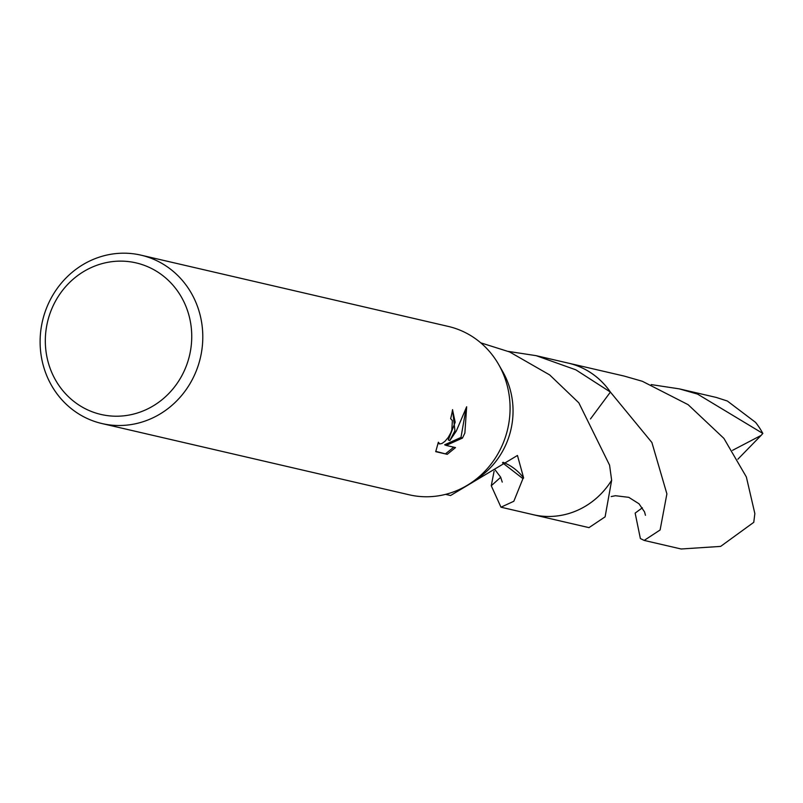 <?xml version="1.0" encoding="UTF-8"?>
<svg xmlns="http://www.w3.org/2000/svg" width="803" height="803" viewBox="0 0 803 803"><rect width="100%" height="100%" fill="white"/><g stroke="black" fill="none" stroke-linecap="round" stroke-linejoin="round"><path stroke-width="1.2" d="M140.977 255.153L448.265 326.419A86.423 81.063 103.1 0 1 498.633 364.462A86.423 81.063 103.1 0 1 503.622 442.001A86.423 81.063 103.1 0 1 471.19 482.804A86.423 81.063 103.1 0 1 409.209 494.799L101.931 423.542A86.423 81.063 103.1 0 1 46.574 307.95A86.423 81.063 103.1 0 1 140.977 255.153A86.423 81.063 103.1 0 1 196.333 370.745A86.423 81.063 103.1 0 1 101.931 423.542M498.633 364.462L502.748 371.659A77.781 72.953 103.1 0 1 507.235 441.439A77.781 72.953 103.1 0 1 478.046 478.156L471.19 482.804M454.93 430.719L449.831 440.576L456.315 431.04L466.653 406.77L464.877 433.018L462.468 438.077L446.177 445.424L455.512 447.592L447.241 454.327L435.718 451.657L438.368 442.212L439.673 443.949L442.021 443.467L445.063 441.218L448.204 437.505L450.804 432.797L451.838 429.996L452.37 420.571L450.644 418.664A86.423 81.063 -76.9 0 0 452.561 409.64L454.93 430.719M185.925 366.931A77.781 72.953 103.1 0 1 89.936 410.885A77.781 72.953 103.1 0 1 51.141 310.41A77.781 72.953 103.1 0 1 147.12 266.455A77.781 72.953 103.1 0 1 185.925 366.931M445.585 494.367L450.563 495.521L517.463 455.462L523.646 477.986A77.781 72.953 103.1 0 1 522.944 478.648L513.84 501.253L500.972 507.205L491.265 485.765A77.791 72.963 103.1 0 1 491.255 485.765L500.701 477.273M480.726 342.821L509.524 351.915A77.781 72.953 -76.9 0 1 510.146 352.246L549.664 374.911L578.843 402.855L609.577 465.168L611.645 480.254A77.801 72.973 103.1 0 1 533.262 514.713L588.99 527.631L605.111 516.841L611.655 480.254A77.781 72.953 103.1 0 1 533.252 514.693L500.972 507.205M435.758 451.376L447.241 454.327M452.531 409.821L455.191 422.217L448.315 439.944L449.831 440.576M445.675 453.675L453.765 447.181M446.177 445.424L444.651 444.782L460.962 437.454L465.911 409.4M460.962 437.454L462.468 438.077M508.399 351.423L536.123 355.659L575.821 369.822L610.41 392.075L590.476 418.935M566.908 362.805A77.801 72.973 103.1 0 1 568.414 363.137A77.781 72.953 103.1 0 1 610.39 392.075M567.35 362.906A77.791 72.963 103.1 0 1 610.41 392.075L651.895 442.503L666.891 493.885L660.106 529.98L644.177 540.419L640.372 538.532L635.143 513.107L642.35 507.807M611.655 480.254A77.791 72.963 103.1 0 1 532.198 514.452M491.265 485.765L494.096 471.19M502.497 462.779L522.944 478.648M523.646 477.986A51.854 48.632 -76.9 0 0 503.049 462.287M533.262 514.713A77.801 72.973 103.1 0 1 531.767 514.352M651.223 384.597L679.338 388.873L697.556 394.102L762.85 433.459L761.093 435.417L732.527 450.342M679.338 388.873L716.266 397.435L727.347 401.018L755.543 422.358A77.781 72.953 103.1 0 1 762.85 433.459M644.177 540.419L681.125 548.991L720.642 546.401L753.766 522.321L754.85 513.569L746.358 476.962L723.915 438.408L688.111 404.662L642.37 381.295L624.152 376.065L568.414 363.137A77.801 72.973 103.1 0 1 579.435 366.69A77.801 72.973 103.1 0 1 610.41 392.065M761.083 435.417L737.877 459.206M439.422 443.868L437.996 443.266M568.404 363.147L536.123 355.659M502.236 482.101L500.64 477.153L495.2 470.016M611.213 496.545L615.469 495.722L628.779 497.338L639.007 503.782L644.568 511.933L645.451 515.295"/></g></svg>
